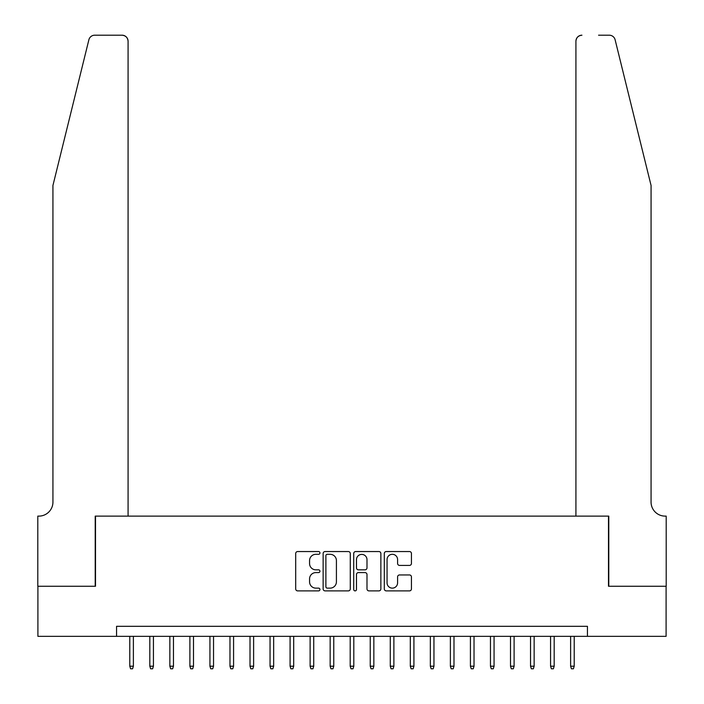 <?xml version="1.0" encoding="UTF-8"?>
<svg xmlns="http://www.w3.org/2000/svg" width="704" height="704" viewBox="0 0 704 704"><rect width="100%" height="100%" fill="white"/><g stroke="black" fill="none" stroke-linecap="round" stroke-linejoin="round"><path stroke-width="1.06" d="M319.942 552.922A1.373 1.373 0 0 0 318.56 551.549L297.669 551.549A1.971 1.971 0 0 0 295.698 553.511L295.698 588.914A1.971 1.971 0 0 0 297.669 590.885L318.56 590.885A1.373 1.373 0 0 0 319.942 589.503A1.373 1.373 0 0 0 318.56 588.13L315.858 588.13A6.292 6.292 0 0 1 309.566 581.838L309.566 578.882A6.292 6.292 0 0 1 315.858 572.59L318.56 572.59A1.373 1.373 0 0 0 319.942 571.217A1.373 1.373 0 0 0 318.56 569.835L315.858 569.835A6.292 6.292 0 0 1 309.566 563.543L309.566 560.595A6.292 6.292 0 0 1 315.858 554.303L318.56 554.303A1.373 1.373 0 0 0 319.942 552.922M409.482 565.409A1.971 1.971 0 0 0 411.444 563.446L411.444 553.511A1.971 1.971 0 0 0 409.482 551.549L386.276 551.549A1.971 1.971 0 0 0 384.305 553.511L384.305 588.914A1.971 1.971 0 0 0 386.276 590.885L409.482 590.885A1.971 1.971 0 0 0 411.444 588.914L411.444 576.919A1.971 1.971 0 0 0 409.482 574.948L399.546 574.948A1.971 1.971 0 0 0 397.584 576.919L397.584 582.868A5.262 5.262 0 0 1 392.322 588.13A5.262 5.262 0 0 1 387.059 582.868L387.059 559.566A5.262 5.262 0 0 1 392.322 554.303A5.262 5.262 0 0 1 397.584 559.566L397.584 563.446A1.971 1.971 0 0 0 399.546 565.409L409.482 565.409M116.556 636.337L37.902 636.337L37.902 586.247L95.515 586.247L95.515 516.111L608.485 516.111L608.485 586.247L666.098 586.247L666.098 636.337L587.444 636.337L587.444 626.322L116.556 626.322L116.556 636.337L587.444 636.337M350.275 553.511A1.971 1.971 0 0 0 348.313 551.549L325.107 551.549A1.971 1.971 0 0 0 323.136 553.511L323.136 588.914A1.971 1.971 0 0 0 325.107 590.885L348.313 590.885A1.971 1.971 0 0 0 350.275 588.914L350.275 553.511M355.687 551.549L378.893 551.549A1.971 1.971 0 0 1 380.864 553.511L380.864 588.914A1.971 1.971 0 0 1 378.893 590.885L368.966 590.885A1.971 1.971 0 0 1 366.995 588.914L366.995 574.561A1.971 1.971 0 0 0 365.033 572.59L358.442 572.59A1.971 1.971 0 0 0 356.47 574.561L356.47 589.503A1.373 1.373 0 0 1 355.098 590.885A1.373 1.373 0 0 1 353.725 589.503L353.725 553.511A1.971 1.971 0 0 1 355.687 551.549M327.263 554.303A1.373 1.373 0 0 0 325.89 555.676L325.89 586.758A1.373 1.373 0 0 0 327.263 588.13L330.114 588.13A6.292 6.292 0 0 0 336.415 581.838L336.415 560.595A6.292 6.292 0 0 0 330.114 554.303L327.263 554.303M366.995 559.662A5.262 5.262 0 0 0 361.733 554.4A5.262 5.262 0 0 0 356.47 559.662L356.47 567.873A1.971 1.971 0 0 0 358.442 569.835L365.033 569.835A1.971 1.971 0 0 0 366.995 567.873L366.995 559.662M133.382 666.195L132.581 668.8L130.583 668.8L129.782 666.195L133.382 666.195L133.382 636.337M129.782 666.195L129.782 636.337M88.88 39.776C90.402 36.476 90.402 36.476 88.88 39.776C90.402 36.476 90.402 36.476 88.88 39.776L52.932 185.486L52.932 502.084A14.027 14.027 0 0 1 38.905 516.111L37.805 516.111L37.805 586.247L95.216 586.247L95.216 516.111L128.075 516.111L128.075 41.21A6.01 6.01 0 0 0 122.065 35.2L94.714 35.2A6.01 6.01 0 0 0 88.88 39.776M105.433 35.2L122.065 35.2C125.69 35.578 127.697 37.585 128.075 41.21L128.075 516.111M52.932 502.084A14.027 14.027 0 0 1 38.905 516.111M640.042 140.809L615.12 39.776C613.598 36.476 613.598 36.476 615.12 39.776C613.598 36.476 613.598 36.476 615.12 39.776L651.068 185.486L651.068 502.084A14.027 14.027 0 0 0 665.095 516.111L666.195 516.111L666.195 586.247L608.784 586.247L608.784 516.111L575.925 516.111L575.925 41.21L575.925 516.111M598.567 35.2L609.286 35.2A6.01 6.01 0 0 1 615.12 39.776M581.935 35.2A6.01 6.01 0 0 0 575.925 41.21C576.303 37.585 578.31 35.578 581.935 35.2M651.068 502.084A14.027 14.027 0 0 0 665.095 516.111M153.428 666.195L152.618 668.8L150.621 668.8L149.82 666.195L153.428 666.195L153.428 636.337M149.82 666.195L149.82 636.337M173.466 666.195L172.656 668.8L170.658 668.8L169.858 666.195L173.466 666.195L173.466 636.337M169.858 666.195L169.858 636.337M193.503 666.195L192.702 668.8L190.696 668.8L189.895 666.195L193.503 666.195L193.503 636.337M189.895 666.195L189.895 636.337M213.541 666.195L212.74 668.8L210.734 668.8L209.933 666.195L213.541 666.195L213.541 636.337M209.933 666.195L209.933 636.337M233.578 666.195L232.778 668.8L230.771 668.8L229.97 666.195L233.578 666.195L233.578 636.337M229.97 666.195L229.97 636.337M253.616 666.195L252.815 668.8L250.809 668.8L250.008 666.195L253.616 666.195L253.616 636.337M250.008 666.195L250.008 636.337M273.654 666.195L272.853 668.8L270.846 668.8L270.046 666.195L273.654 666.195L273.654 636.337M270.046 666.195L270.046 636.337M293.691 666.195L292.89 668.8L290.884 668.8L290.083 666.195L293.691 666.195L293.691 636.337M290.083 666.195L290.083 636.337M313.729 666.195L312.928 668.8L310.922 668.8L310.121 666.195L313.729 666.195L313.729 636.337M310.121 666.195L310.121 636.337M333.766 666.195L332.966 668.8L330.959 668.8L330.158 666.195L333.766 666.195L333.766 636.337M330.158 666.195L330.158 636.337M353.804 666.195L353.003 668.8L350.997 668.8L350.196 666.195L353.804 666.195L353.804 636.337M350.196 666.195L350.196 636.337M373.842 666.195L373.041 668.8L371.034 668.8L370.234 666.195L373.842 666.195L373.842 636.337M370.234 666.195L370.234 636.337M393.879 666.195L393.078 668.8L391.072 668.8L390.271 666.195L393.879 666.195L393.879 636.337M390.271 666.195L390.271 636.337M413.917 666.195L413.116 668.8L411.11 668.8L410.309 666.195L413.917 666.195L413.917 636.337M410.309 666.195L410.309 636.337M433.954 666.195L433.154 668.8L431.147 668.8L430.346 666.195L433.954 666.195L433.954 636.337M430.346 666.195L430.346 636.337M453.992 666.195L453.191 668.8L451.185 668.8L450.384 666.195L453.992 666.195L453.992 636.337M450.384 666.195L450.384 636.337M474.03 666.195L473.229 668.8L471.222 668.8L470.422 666.195L474.03 666.195L474.03 636.337M470.422 666.195L470.422 636.337M494.067 666.195L493.266 668.8L491.26 668.8L490.459 666.195L494.067 666.195L494.067 636.337M490.459 666.195L490.459 636.337M514.105 666.195L513.304 668.8L511.298 668.8L510.497 666.195L514.105 666.195L514.105 636.337M510.497 666.195L510.497 636.337M534.142 666.195L533.342 668.8L531.344 668.8L530.534 666.195L534.142 666.195L534.142 636.337M530.534 666.195L530.534 636.337M554.18 666.195L553.379 668.8L551.382 668.8L550.572 666.195L554.18 666.195L554.18 636.337M550.572 666.195L550.572 636.337M574.218 666.195L573.417 668.8L571.419 668.8L570.618 666.195L574.218 666.195L574.218 636.337M570.618 666.195L570.618 636.337"/></g></svg>
